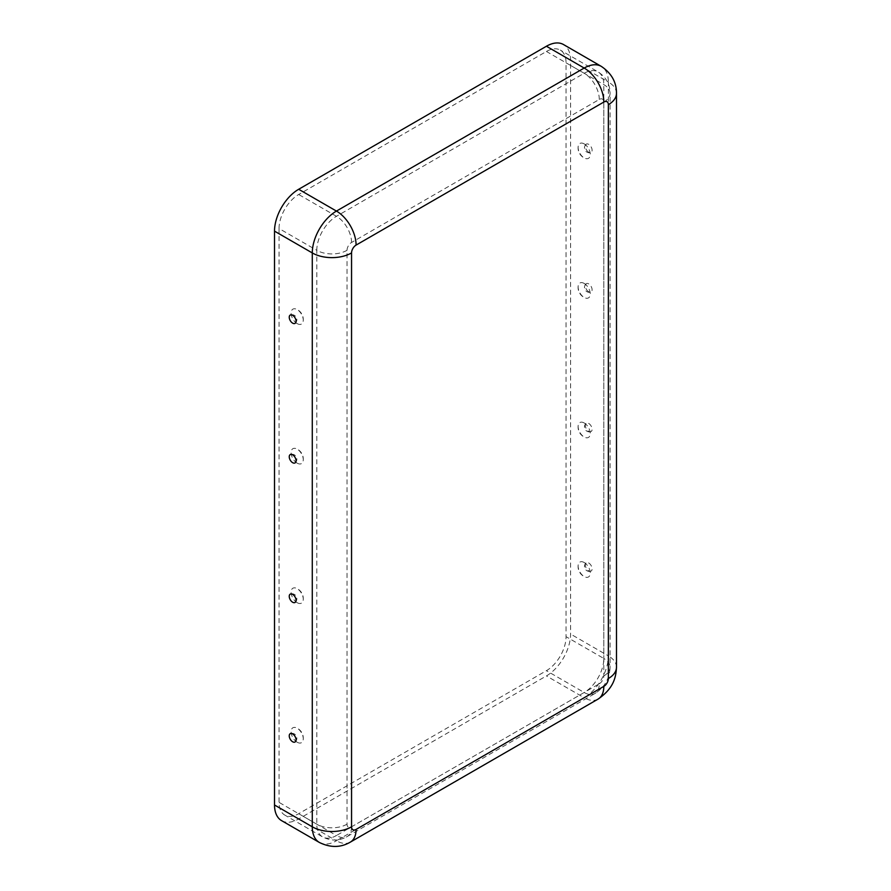 <?xml version="1.0" encoding="UTF-8"?>
<svg xmlns="http://www.w3.org/2000/svg" width="891" height="891" viewBox="0 0 891 891"><rect width="100%" height="100%" fill="white"/><g stroke="black" fill="none" stroke-linecap="round" stroke-linejoin="round"><path stroke-width="0.67" stroke-dasharray="4.46 3.34" d="M584.184 143.885A8.587 4.956 60 0 1 590.243 153.92A8.587 4.956 60 0 1 584.997 158.32A8.587 4.956 60 0 1 584.184 157.907A8.587 4.956 60 0 1 578.17 146.48A8.587 4.956 60 0 1 584.184 143.885M584.184 283.427A8.587 4.956 60 0 1 590.243 293.462A8.587 4.956 60 0 1 584.997 297.861A8.587 4.956 60 0 1 584.184 297.449A8.587 4.956 60 0 1 578.17 286.022A8.587 4.956 60 0 1 584.184 283.427M588.717 152.205A4.811 2.773 60 0 1 585.677 148.274A4.811 2.773 60 0 1 586 144.353A4.811 2.773 60 0 1 588.717 144.353A4.811 2.773 60 0 1 591.936 148.897A4.811 2.773 60 0 1 590.755 152.595A4.811 2.773 60 0 1 588.717 152.205M588.717 291.747A4.811 2.773 60 0 1 585.677 287.815A4.811 2.773 60 0 1 586 283.895A4.811 2.773 60 0 1 588.717 283.895A4.811 2.773 60 0 1 591.936 288.439A4.811 2.773 60 0 1 590.755 292.137A4.811 2.773 60 0 1 588.717 291.747M584.184 562.511A8.587 4.956 -120 0 0 578.17 565.106A8.587 4.956 -120 0 0 584.184 576.533A8.587 4.956 -120 0 0 584.997 576.945A8.587 4.956 -120 0 0 590.243 572.545A8.587 4.956 -120 0 0 584.184 562.511M584.184 422.969A8.587 4.956 -120 0 0 578.17 425.564A8.587 4.956 -120 0 0 584.184 436.991A8.587 4.956 -120 0 0 584.997 437.403A8.587 4.956 -120 0 0 590.243 433.004A8.587 4.956 -120 0 0 584.184 422.969M588.717 570.83A4.811 2.773 -120 0 0 590.755 571.22A4.811 2.773 -120 0 0 591.936 567.522A4.811 2.773 -120 0 0 588.717 562.978A4.811 2.773 -120 0 0 586 562.978A4.811 2.773 -120 0 0 585.677 566.899A4.811 2.773 -120 0 0 588.717 570.83M588.717 431.289A4.811 2.773 -120 0 0 590.755 431.678A4.811 2.773 -120 0 0 591.936 427.981A4.811 2.773 -120 0 0 588.717 423.437A4.811 2.773 -120 0 0 586 423.437A4.811 2.773 -120 0 0 585.677 427.357A4.811 2.773 -120 0 0 588.717 431.289M297.171 323.611A8.587 4.956 60 0 1 291.112 313.576A8.587 4.956 60 0 1 296.358 309.177A8.587 4.956 60 0 1 297.171 309.589A8.587 4.956 60 0 1 303.196 321.016A8.587 4.956 60 0 1 297.171 323.611M297.171 463.153A8.587 4.956 60 0 1 291.112 453.118A8.587 4.956 60 0 1 296.358 448.719A8.587 4.956 60 0 1 297.171 449.131A8.587 4.956 60 0 1 303.196 460.558A8.587 4.956 60 0 1 297.171 463.153M297.171 742.236A8.587 4.956 -120 0 0 303.196 739.641A8.587 4.956 -120 0 0 297.171 728.214A8.587 4.956 -120 0 0 296.358 727.802A8.587 4.956 -120 0 0 291.112 732.202A8.587 4.956 -120 0 0 297.171 742.236M297.171 602.695A8.587 4.956 -120 0 0 303.196 600.1A8.587 4.956 -120 0 0 297.171 588.673A8.587 4.956 -120 0 0 296.358 588.26A8.587 4.956 -120 0 0 291.112 592.66A8.587 4.956 -120 0 0 297.171 602.695M279.05 228.519L279.05 802.379A27.777 16.038 120 0 0 284.797 815.098A27.777 16.038 120 0 0 298.685 813.717L546.417 670.689A27.777 16.038 -60 0 0 566.052 636.675L566.052 62.816A27.777 16.038 120 0 0 560.305 50.096A27.777 16.038 120 0 0 546.417 51.478L298.685 194.505A27.777 16.038 -60 0 0 279.05 228.519L316.806 250.315L316.806 824.186A27.777 16.038 120 0 0 322.564 836.894A27.777 16.038 120 0 0 336.453 835.524L298.685 813.717M281.589 820.644A34.181 19.736 120 0 0 298.685 818.952L546.417 675.924A34.181 19.736 -60 0 0 570.585 634.058L570.585 60.198A34.181 19.736 120 0 0 563.513 44.55M599.287 683.776A6.404 3.698 -60 0 0 603.82 675.924L603.82 102.064A6.404 3.698 120 0 0 599.287 99.447L351.555 242.475A6.404 3.698 -60 0 0 347.022 250.315L347.022 824.186A6.404 3.698 120 0 0 351.555 826.803L599.287 683.776A21.362 12.329 60 0 1 594.865 693.554A21.362 12.329 60 0 1 584.184 692.496L546.417 670.689M351.555 826.803A21.362 12.329 60 0 1 347.134 836.582A21.362 12.329 60 0 1 336.453 835.524L584.184 692.496A27.777 16.038 -60 0 0 603.82 658.482L566.052 636.675M347.022 824.186A21.362 12.329 180 0 1 316.806 824.186L279.05 802.379M347.022 250.315A21.362 12.329 180 0 1 316.806 250.315A27.777 16.038 -60 0 1 336.453 216.301L584.184 73.274L546.417 51.478M350.33 842.129A27.777 16.038 60 0 1 336.453 840.759L584.184 697.731L546.417 675.924M319.357 842.452A34.181 19.736 120 0 0 336.453 840.759L298.685 818.952M598.073 699.101A27.777 16.038 60 0 1 584.184 697.731A34.181 19.736 -60 0 0 608.353 655.865L570.585 634.058M351.555 242.475A21.362 12.329 -120 0 0 336.453 216.301L298.685 194.505M599.287 99.447A21.362 12.329 -120 0 0 584.184 73.274A27.777 16.038 120 0 1 598.073 71.904A27.777 16.038 120 0 1 603.82 84.612L603.82 658.482A21.362 12.329 0 0 1 610.079 667.203C609.6 678.641 604.521 687.418 594.865 693.554L347.134 836.582C339.17 841.082 330.973 841.182 322.564 836.894L284.797 815.098M603.82 675.924A21.362 12.329 0 0 0 610.079 667.203L610.079 93.343A21.362 12.329 0 0 0 603.82 84.612L566.052 62.816M603.82 102.064A21.362 12.329 0 0 0 610.079 93.343C609.99 84.188 605.991 77.049 598.073 71.904L560.305 50.096M616.483 667.203A27.777 16.038 0 0 0 608.353 655.865L608.353 82.005L570.585 60.198M616.483 93.343A27.777 16.038 0 0 0 608.353 82.005A34.181 19.736 120 0 0 601.269 66.357M578.17 146.48A11.305 11.305 0 0 0 584.997 158.32M578.17 286.022A11.305 11.305 0 0 0 584.997 297.861M586 144.353A4.901 4.901 0 0 0 590.755 152.595M586 283.895A4.901 4.901 0 0 0 590.755 292.137M578.17 565.106A11.305 11.305 0 0 0 584.997 576.945M578.17 425.564A11.305 11.305 0 0 0 584.997 437.403M586 562.978A4.901 4.901 0 0 0 590.755 571.22M586 423.437A4.901 4.901 0 0 0 590.755 431.678M303.196 321.016A11.305 11.305 0 0 0 296.358 309.177M303.196 460.558A11.305 11.305 0 0 0 296.358 448.719M295.355 323.143A4.901 4.901 0 0 0 290.6 314.902M295.355 462.685A4.901 4.901 0 0 0 290.6 454.443M303.196 739.641A11.305 11.305 0 0 0 296.358 727.802M303.196 600.1A11.305 11.305 0 0 0 296.358 588.26M295.355 741.769A4.901 4.901 0 0 0 290.6 733.527M295.355 602.227A4.901 4.901 0 0 0 290.6 593.985"/><path stroke-width="1.34" d="M292.638 315.291A4.811 2.773 60 0 1 295.678 319.223A4.811 2.773 60 0 1 295.355 323.143A4.811 2.773 60 0 1 292.638 323.143A4.811 2.773 60 0 1 289.419 318.599A4.811 2.773 60 0 1 290.6 314.902A4.811 2.773 60 0 1 292.638 315.291M292.638 454.833A4.811 2.773 60 0 1 295.678 458.765A4.811 2.773 60 0 1 295.355 462.685A4.811 2.773 60 0 1 292.638 462.685A4.811 2.773 60 0 1 289.419 458.141A4.811 2.773 60 0 1 290.6 454.443A4.811 2.773 60 0 1 292.638 454.833M292.638 733.917A4.811 2.773 -120 0 0 290.6 733.527A4.811 2.773 -120 0 0 289.419 737.225A4.811 2.773 -120 0 0 292.638 741.769A4.811 2.773 -120 0 0 295.355 741.769A4.811 2.773 -120 0 0 295.678 737.848A4.811 2.773 -120 0 0 292.638 733.917M292.638 594.375A4.811 2.773 -120 0 0 290.6 593.985A4.811 2.773 -120 0 0 289.419 597.683A4.811 2.773 -120 0 0 292.638 602.227A4.811 2.773 -120 0 0 295.355 602.227A4.811 2.773 -120 0 0 295.678 598.307A4.811 2.773 -120 0 0 292.638 594.375M603.82 686.393A6.404 3.698 -60 0 0 608.353 678.541L608.353 104.67A6.404 3.698 120 0 0 603.82 102.064L356.088 245.092A6.404 3.698 -60 0 0 351.555 252.933A27.777 16.038 180 0 1 312.284 252.933L274.517 231.137L274.517 804.996A34.181 19.736 120 0 0 281.589 820.644L319.357 842.452C330.394 847.864 340.718 847.753 350.33 842.129L598.073 699.101A27.777 16.038 60 0 0 603.82 686.393L356.088 829.421A27.777 16.038 60 0 1 350.33 842.129M274.517 231.137A34.181 19.736 -60 0 1 298.685 189.271L546.417 46.243A34.181 19.736 120 0 1 563.513 44.55L601.269 66.357A34.181 19.736 120 0 0 584.184 68.05L546.417 46.243M351.555 252.933L351.555 826.803A6.404 3.698 120 0 0 356.088 829.421M351.555 826.803A27.777 16.038 180 0 1 312.284 826.803A34.181 19.736 120 0 0 319.357 842.452M356.088 245.092A27.777 16.038 -120 0 0 336.453 211.078A34.181 19.736 -60 0 0 312.284 252.933L312.284 826.803L274.517 804.996M603.82 102.064A27.777 16.038 -120 0 0 584.184 68.05L336.453 211.078L298.685 189.271M608.353 678.541A27.777 16.038 0 0 0 616.483 667.203C615.993 677.739 613.431 688.498 598.073 699.101M608.353 104.67A27.777 16.038 0 0 0 616.483 93.343L616.483 667.203M601.269 66.357C611.482 73.207 616.55 82.195 616.483 93.343"/></g></svg>
